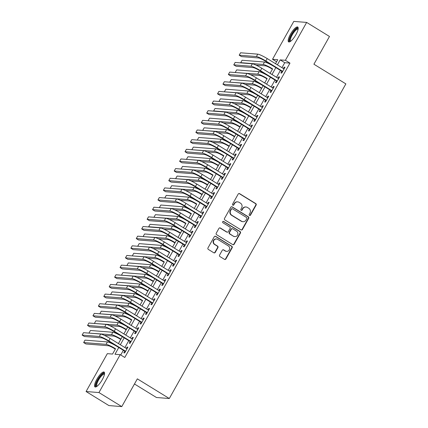<?xml version="1.0" encoding="UTF-8"?>
<svg xmlns="http://www.w3.org/2000/svg" width="428" height="428" viewBox="0 0 428 428"><rect width="100%" height="100%" fill="white"/><g stroke="black" fill="none" stroke-linecap="round" stroke-linejoin="round"><path stroke-width="0.64" d="M249.476 215.439A0.765 0.728 94.5 0 0 250.476 215.161L256.126 205.098A1.097 1.043 94.5 0 0 255.762 203.594L239.626 193.67A1.097 1.043 94.5 0 0 238.198 194.066L232.554 204.129A0.765 0.728 94.5 0 0 233.121 205.28A0.765 0.728 94.5 0 0 233.806 204.9L234.539 203.6A3.51 3.333 94.5 0 1 239.108 202.332L240.45 203.161A3.51 3.333 94.5 0 1 241.617 207.954L240.889 209.26A0.765 0.728 94.5 0 0 241.456 210.41A0.765 0.728 94.5 0 0 242.141 210.03L242.874 208.73A3.51 3.333 94.5 0 1 247.443 207.462L248.786 208.292A3.51 3.333 94.5 0 1 249.952 213.085L249.224 214.391A0.765 0.728 94.5 0 0 249.476 215.439M249.615 215.503A0.765 0.728 94.5 0 0 250.129 215.134L255.778 205.066A1.097 1.043 94.5 0 0 255.414 203.568L239.279 193.638A1.097 1.043 94.5 0 0 239.006 193.526M232.944 205.242A0.765 0.728 94.5 0 0 233.458 204.873L234.191 203.573L234.539 203.6M241.28 210.373A0.765 0.728 94.5 0 0 241.793 210.004L242.526 208.704L242.874 208.73M96.84 379.278A8.715 2.45 121.6 0 1 104.122 372.071A8.715 2.45 121.6 0 1 102.265 379.711A8.715 2.45 121.6 0 1 94.989 386.912A8.715 2.45 121.6 0 1 96.84 379.278M290.468 34.24A8.715 2.45 121.6 0 1 297.749 27.039A8.715 2.45 121.6 0 1 295.892 34.673A8.715 2.45 121.6 0 1 288.611 41.88A8.715 2.45 121.6 0 1 290.468 34.24M219.585 255.061A1.097 1.043 94.5 0 0 219.949 256.565L224.475 259.347A1.097 1.043 94.5 0 0 225.904 258.951L232.174 247.775A1.097 1.043 94.5 0 0 231.81 246.277L215.68 236.347A1.097 1.043 94.5 0 0 214.251 236.743L207.976 247.919A1.097 1.043 94.5 0 0 208.34 249.417L213.807 252.782A1.097 1.043 94.5 0 0 215.236 252.386L217.922 247.603A1.097 1.043 94.5 0 0 217.558 246.105L214.845 244.436A2.932 2.787 94.5 0 1 216.498 238.979A2.932 2.787 94.5 0 1 217.691 239.37L228.311 245.902A2.932 2.787 94.5 0 1 226.658 251.364A2.932 2.787 94.5 0 1 225.465 250.974L223.694 249.882A1.097 1.043 94.5 0 0 222.271 250.278L219.585 255.061M276.579 61.776L272.529 59.283L293.785 21.4L306.657 22.422L329.48 36.471L313.911 64.216L345.867 83.888L169.306 398.522L137.345 378.855L121.777 406.6L98.948 392.551L86.076 391.529L107.337 353.646L112.553 354.063L115.528 348.756A8.378 1.145 29.3 0 0 106.069 344.337L83.653 342.555L85.937 343.962L108.354 345.738A5.585 0.76 -150.7 0 1 114.656 348.686L115.335 349.104M306.657 22.422L285.396 60.305L280.18 59.888L277.398 64.847M118.781 347.493L114.988 354.256L120.204 354.668L124.773 357.482L289.965 63.114L285.396 60.305M120.204 354.668L98.948 392.551M241.007 229.884A1.097 1.043 94.5 0 0 242.435 229.488L248.711 218.312A1.097 1.043 94.5 0 0 248.347 216.814L232.211 206.885A1.097 1.043 94.5 0 0 230.783 207.28L224.513 218.457A1.097 1.043 94.5 0 0 224.877 219.955L241.007 229.884M240.445 233.041L234.169 244.222A1.097 1.043 94.5 0 1 232.741 244.618L216.611 234.688A1.097 1.043 94.5 0 1 216.247 233.19L218.927 228.402A1.097 1.043 94.5 0 1 220.356 228.012L226.899 232.035A1.097 1.043 94.5 0 0 228.327 231.639L230.109 228.466A1.097 1.043 94.5 0 0 229.745 226.968L222.935 222.774A0.765 0.728 94.5 0 1 223.363 221.346A0.765 0.728 94.5 0 1 223.678 221.447L240.076 231.543A1.097 1.043 94.5 0 1 240.445 233.041L240.097 233.014L233.822 244.195L234.169 244.222M281.833 71.289L280.886 72.979L281.752 73.049L285.005 67.255L284.133 67.185L283.379 68.528M276.418 80.94L275.466 82.631L276.338 82.7L279.586 76.906L278.719 76.837L277.965 78.18M270.999 90.592L270.052 92.282L270.924 92.352L274.171 86.558L273.299 86.488L272.55 87.831M265.585 100.243L264.638 101.934L265.504 102.003L268.757 96.209L267.885 96.139L267.131 97.482M260.165 109.894L259.218 111.585L260.09 111.654L263.338 105.86L262.471 105.791L261.717 107.134M254.751 119.546L253.804 121.236L254.671 121.306L257.924 115.512L257.051 115.442L256.302 116.785M249.337 129.197L248.39 130.888L249.256 130.952L252.509 125.163L251.637 125.094L250.883 126.437M243.917 138.849L242.97 140.539L243.842 140.603L247.09 134.815L246.223 134.745L245.469 136.088M238.503 148.5L237.556 150.191L238.423 150.255L241.676 144.466L240.804 144.397L240.049 145.739M233.089 158.151L232.142 159.842L233.009 159.906L236.256 154.117L235.389 154.048L234.635 155.391M227.669 167.803L226.722 169.493L227.594 169.558L230.842 163.769L229.975 163.699L229.221 165.042M222.255 177.454L221.308 179.145L222.175 179.209L225.428 173.42L224.556 173.351L223.801 174.694M216.841 187.106L215.889 188.796L216.761 188.86L220.008 183.072L219.141 183.002L218.387 184.345M211.421 196.757L210.474 198.448L211.346 198.512L214.594 192.723L213.727 192.654L212.973 193.996M206.007 206.408L205.06 208.099L205.927 208.163L209.18 202.374L208.308 202.305L207.553 203.648M200.593 216.06L199.641 217.75L200.513 217.815L203.76 212.026L202.893 211.956L202.139 213.299M195.173 225.711L194.226 227.402L195.098 227.466L198.346 221.677L197.474 221.608L196.725 222.951M189.759 235.363L188.812 237.053L189.679 237.117L192.932 231.329L192.06 231.259L191.305 232.602M184.34 245.014L183.393 246.705L184.265 246.769L187.512 240.98L186.645 240.911L185.891 242.253M178.925 254.665L177.978 256.351L178.851 256.42L182.098 250.631L181.226 250.562L180.477 251.905M173.511 264.317L172.564 266.002L173.431 266.072L176.684 260.283L175.812 260.213L175.057 261.556M168.092 273.968L167.145 275.653L168.017 275.723L171.264 269.934L170.398 269.865L169.643 271.208M162.677 283.62L161.731 285.305L162.597 285.374L165.85 279.586L164.978 279.516L164.229 280.859M157.263 293.271L156.316 294.956L157.183 295.026L160.436 289.237L159.564 289.168L158.809 290.51M151.844 302.922L150.897 304.608L151.769 304.677L155.016 298.888L154.15 298.819L153.395 300.162M146.429 312.574L145.483 314.259L146.349 314.329L149.602 308.54L148.73 308.47L147.976 309.813M141.015 322.225L140.068 323.91L140.935 323.98L144.183 318.191L143.316 318.122L142.561 319.465M135.596 331.877L134.649 333.562L135.521 333.631L138.768 327.843L137.902 327.773L137.147 329.116M130.182 341.528L129.235 343.213L130.101 343.283L133.354 337.494L132.482 337.425L131.728 338.767M289.965 63.114L284.743 62.697L281.961 67.656M280.415 70.417L276.547 77.308M274.995 80.068L271.133 86.959M269.581 89.719L265.713 96.61M264.167 99.371L260.299 106.262M258.747 109.022L254.885 115.913M253.333 118.674L249.465 125.564M247.919 128.325L244.051 135.216M242.499 137.976L238.631 144.867M237.085 147.628L233.217 154.519M231.671 157.279L227.803 164.17M226.251 166.931L222.383 173.821M220.837 176.582L216.969 183.473M215.423 186.234L211.555 193.124M210.004 195.885L206.136 202.776M204.589 205.536L200.721 212.427M199.175 215.188L195.307 222.079M193.756 224.839L189.888 231.73M188.341 234.491L184.473 241.381M182.922 244.142L179.059 251.033M177.508 253.793L173.64 260.684M172.093 263.445L168.225 270.336M166.674 273.096L162.811 279.987M161.26 282.748L157.392 289.638M155.846 292.399L151.977 299.29M150.426 302.05L146.558 308.941M145.012 311.702L141.144 318.593M139.598 321.353L135.73 328.244M134.178 331.005L130.31 337.895M128.764 340.656L124.896 347.547M123.35 350.307L120.723 354.989M124.767 351.179L123.815 352.865L124.687 352.934L127.935 347.145L127.068 347.076L126.314 348.419M134.467 383.98L156.434 397.5L169.306 398.522M121.777 406.6L108.905 405.578L86.076 391.529M275.509 63.681L277.745 59.695L272.529 59.283M118.438 343.572L122.306 336.681M123.858 333.92L127.726 327.029M129.272 324.269L131.781 319.802A8.378 1.145 29.3 0 0 122.317 315.382L100.307 313.852M134.686 314.617L138.554 307.727M140.106 304.966L142.61 300.499A8.378 1.145 29.3 0 0 133.151 296.08L111.141 294.55M145.52 295.315L149.388 288.424M150.934 285.663L154.802 278.772M156.354 276.012L160.222 269.121M161.768 266.36L164.277 261.893A8.378 1.145 29.3 0 0 154.818 257.474L132.803 255.944M167.188 256.709L169.691 252.242A8.378 1.145 29.3 0 0 160.233 247.823L138.223 246.293M172.602 247.058L176.47 240.167M178.016 237.406L181.884 230.515M183.435 227.755L185.939 223.288A8.378 1.145 29.3 0 0 176.48 218.869L154.471 217.338M188.85 218.103L191.353 213.636A8.378 1.145 29.3 0 0 181.895 209.217L159.885 207.687M194.264 208.452L196.773 203.985A8.378 1.145 29.3 0 0 187.314 199.566L165.299 198.036M199.683 198.801L203.551 191.91M205.098 189.149L208.966 182.258M210.512 179.498L213.021 175.031A8.378 1.145 29.3 0 0 203.562 170.612L181.547 169.081M215.931 169.846L219.799 162.956M221.346 160.195L223.855 155.728A8.378 1.145 29.3 0 0 214.391 151.309L192.381 149.779M226.76 150.544L230.628 143.653M232.179 140.892L236.047 134.001M237.594 131.241L241.462 124.35M243.008 121.589L245.517 117.128M248.427 111.938L252.295 105.047M253.841 102.287L257.709 95.396M259.261 92.635L263.124 85.744M264.675 82.984L267.179 78.522A8.378 1.145 29.3 0 0 257.72 74.098L235.71 72.567M270.089 73.332L272.599 68.871M275.846 67.608L271.983 74.499M270.432 77.259L266.564 84.15M265.018 86.911L261.15 93.802M259.598 96.562L255.735 103.453M254.184 106.214L250.316 113.104M248.77 115.865L244.902 122.756M243.35 125.516L239.482 132.407M237.936 135.168L234.068 142.059M232.522 144.819L228.654 151.71M227.102 154.471L223.234 161.361M221.688 164.122L217.82 171.013M216.274 173.773L212.406 180.664M210.854 183.425L206.986 190.316M205.44 193.076L201.572 199.967M200.026 202.728L196.158 209.618M194.606 212.379L190.738 219.27M189.192 222.03L185.324 228.921M183.773 231.682L179.91 238.573M178.358 241.333L174.49 248.224M172.944 250.979L169.076 257.875M167.525 260.631L163.662 267.527M162.11 270.282L158.242 277.178M156.696 279.933L152.828 286.83M151.277 289.585L147.409 296.481M145.862 299.236L141.994 306.132M140.448 308.888L136.58 315.784M135.029 318.539L131.161 325.435M129.614 328.19L125.746 335.087M124.2 337.842L120.332 344.738M284.743 62.697L280.18 59.888M284.133 67.185L284.807 67.603M278.719 76.837L279.393 77.254M273.299 86.488L273.979 86.905M267.885 96.139L268.559 96.557M262.471 105.791L263.145 106.208M257.051 115.442L257.731 115.86M251.637 125.094L252.311 125.511M246.223 134.745L246.897 135.162M240.804 144.397L241.478 144.814M235.389 154.048L236.063 154.465M229.975 163.699L230.649 164.117M224.556 173.351L225.23 173.768M219.141 183.002L219.815 183.419M213.727 192.654L214.401 193.071M208.308 202.305L208.982 202.722M202.893 211.956L203.568 212.374M197.474 221.608L198.153 222.025M192.06 231.259L192.734 231.676M186.645 240.911L187.32 241.328M181.226 250.562L181.905 250.979M175.812 260.213L176.486 260.631M170.398 269.865L171.072 270.282M164.978 279.516L165.657 279.933M159.564 289.168L160.238 289.585M154.15 298.819L154.824 299.236M148.73 308.47L149.404 308.888M143.316 318.122L143.99 318.539M137.902 327.773L138.576 328.19M132.482 337.425L133.156 337.842M127.068 347.076L127.742 347.493M246.02 206.997L245.672 206.97A3.51 3.333 94.5 0 0 242.526 208.704M237.684 201.866L237.337 201.839A3.51 3.333 94.5 0 0 234.191 203.573M241.28 230.002A1.097 1.043 94.5 0 0 242.088 229.462L248.363 218.285A1.097 1.043 94.5 0 0 247.999 216.782L231.864 206.858A1.097 1.043 94.5 0 0 231.591 206.74M246.87 218.58A0.765 0.728 94.5 0 0 246.614 217.531L232.452 208.816A0.765 0.728 94.5 0 0 231.452 209.094L230.681 210.469A3.51 3.333 94.5 0 0 231.848 215.263L241.531 221.223A3.51 3.333 94.5 0 0 246.1 219.955L246.87 218.58M232.142 208.714L231.794 208.687A0.765 0.728 94.5 0 0 231.104 209.067L231.452 209.094M242.954 221.688L242.606 221.661A3.51 3.333 94.5 0 1 241.183 221.196L231.5 215.236A3.51 3.333 94.5 0 1 230.334 210.437L231.104 209.067M233.014 244.736A1.097 1.043 94.5 0 0 233.822 244.195M227.343 232.179L226.995 232.153A1.097 1.043 94.5 0 1 226.551 232.008L220.008 227.98A1.097 1.043 94.5 0 0 219.735 227.867M240.097 233.014A1.097 1.043 94.5 0 0 239.728 231.516L223.33 221.42A0.765 0.728 94.5 0 0 223.191 221.356M233.688 236.213A2.932 2.787 94.5 0 0 237.765 234.549A2.932 2.787 94.5 0 0 236.534 231.147L232.789 228.841A1.097 1.043 94.5 0 0 231.361 229.237L229.585 232.415A1.097 1.043 94.5 0 0 229.948 233.913L233.34 236.186A2.932 2.787 94.5 0 0 234.533 236.577L234.881 236.604M232.345 228.696L231.997 228.67A1.097 1.043 94.5 0 0 231.013 229.21L231.361 229.237M233.34 236.186L229.601 233.886A1.097 1.043 94.5 0 1 229.237 232.383L231.013 229.21M226.658 251.364L226.31 251.338A2.932 2.787 94.5 0 1 225.117 250.947L223.346 249.856A1.097 1.043 94.5 0 0 223.079 249.738M216.498 238.979L216.151 238.952A2.932 2.787 94.5 0 0 214.498 244.409L214.845 244.436M214.08 252.9A1.097 1.043 94.5 0 0 214.888 252.359L217.574 247.577A1.097 1.043 94.5 0 0 217.21 246.079L214.498 244.409M224.748 259.464A1.097 1.043 94.5 0 0 225.556 258.924L231.826 247.748A1.097 1.043 94.5 0 0 231.462 246.244L215.332 236.32A1.097 1.043 94.5 0 0 215.059 236.203M272.401 69.213L271.726 68.796A5.585 0.76 -150.7 0 0 265.419 65.848L256.008 65.104M264.493 62.033L263.14 64.446L240.718 62.665L242.071 60.252L264.493 62.033A8.378 1.145 29.3 0 1 273.947 66.452M263.14 64.446A8.378 1.145 29.3 0 1 272.593 68.865M240.718 62.665L241.125 62.916M257.752 54.153L256.399 56.566L239.199 55.201L240.552 52.788L257.752 54.153A8.378 1.145 29.3 0 1 267.211 58.577L284.053 68.945M256.399 56.566A8.378 1.145 29.3 0 1 265.858 60.99L282.699 71.358M282.507 71.706L264.986 60.92A5.585 0.76 -150.7 0 0 258.683 57.973L241.483 56.608L239.199 55.201M290.43 41.42A7.543 2.119 121.6 0 1 291.564 34.722A7.543 2.119 121.6 0 1 298.156 28.863M298.086 29.286A6.982 1.963 -58.4 0 0 298.027 29.243A6.982 1.963 -58.4 0 0 292.19 35.016A6.982 1.963 -58.4 0 0 290.708 41.136A6.982 1.963 -58.4 0 0 290.773 41.168M298.065 27.424A8.656 2.434 -58.4 0 0 291.217 34.695A8.656 2.434 -58.4 0 0 289.103 41.987M96.803 386.452A7.543 2.119 121.6 0 1 96.969 381.674A7.543 2.119 121.6 0 1 102.276 374.206A7.543 2.119 121.6 0 1 104.528 373.901M104.459 374.318A6.982 1.963 -58.4 0 0 104.4 374.275A6.982 1.963 -58.4 0 0 102.586 374.912A6.982 1.963 -58.4 0 0 97.964 381.198A6.982 1.963 -58.4 0 0 97.081 386.168A6.982 1.963 -58.4 0 0 97.145 386.206M104.437 372.462A8.656 2.434 -58.4 0 0 102.57 373.36A8.656 2.434 -58.4 0 0 97.14 380.562A8.656 2.434 -58.4 0 0 95.476 387.024M266.986 78.864L266.307 78.447A5.585 0.76 -150.7 0 0 260.005 75.499L250.589 74.756M235.304 72.316L236.657 69.903L259.074 71.685A8.378 1.145 29.3 0 1 268.533 76.104M261.572 88.516L260.893 88.098A5.585 0.76 -150.7 0 0 254.59 85.151L245.174 84.407M229.889 81.967L231.243 79.555L253.66 81.336A8.378 1.145 29.3 0 1 263.118 85.755L261.765 88.173A8.378 1.145 29.3 0 0 252.306 83.749L230.296 82.219M256.153 98.167L255.479 97.75A5.585 0.76 -150.7 0 0 249.171 94.802L239.755 94.058M224.47 91.619L225.824 89.206L248.245 90.987A8.378 1.145 29.3 0 1 257.699 95.407L256.351 97.825A8.378 1.145 29.3 0 0 246.892 93.4L224.877 91.87M250.738 107.819L250.059 107.401A5.585 0.76 -150.7 0 0 243.757 104.453L234.341 103.71M219.056 101.27L220.409 98.857L242.826 100.639A8.378 1.145 29.3 0 1 252.285 105.058L250.931 107.476A8.378 1.145 29.3 0 0 241.472 103.052L219.462 101.522M252.338 63.804L250.985 66.217L233.779 64.853L235.138 62.44L252.338 63.804A8.378 1.145 29.3 0 1 261.792 68.229L278.639 78.597M250.985 66.217A8.378 1.145 29.3 0 1 260.438 70.641L277.285 81.01M277.093 81.357L259.571 70.572A5.585 0.76 -150.7 0 0 253.264 67.624L236.063 66.26L233.779 64.853M246.919 73.456L245.565 75.868L228.365 74.504L229.718 72.091L246.919 73.456A8.378 1.145 29.3 0 1 256.377 77.88L273.225 88.248M245.565 75.868A8.378 1.145 29.3 0 1 255.024 80.293L271.871 90.661M271.673 91.009L254.152 80.223A5.585 0.76 -150.7 0 0 247.849 77.275L230.649 75.911L228.365 74.504M241.504 83.107L240.151 85.52L222.951 84.156L224.304 81.743L241.504 83.107A8.378 1.145 29.3 0 1 250.963 87.531L267.805 97.9M240.151 85.52A8.378 1.145 29.3 0 1 249.604 89.944L266.451 100.312M266.259 100.66L248.738 89.875A5.585 0.76 -150.7 0 0 242.43 86.927L225.23 85.563L222.951 84.156M236.09 92.758L234.731 95.171L217.531 93.807L218.89 91.394L236.09 92.758A8.378 1.145 29.3 0 1 245.544 97.183L262.391 107.551M234.731 95.171A8.378 1.145 29.3 0 1 244.19 99.596L261.037 109.964M260.845 110.312L243.323 99.526A5.585 0.76 -150.7 0 0 237.016 96.578L219.815 95.214L217.531 93.807M245.324 117.47L244.645 117.053A5.585 0.76 -150.7 0 0 238.343 114.105L228.927 113.361M237.412 110.29L236.058 112.703L213.642 110.922L214.995 108.509L237.412 110.29A8.378 1.145 29.3 0 1 246.87 114.709M236.058 112.703A8.378 1.145 29.3 0 1 245.512 117.122M213.642 110.922L214.048 111.173M230.671 102.41L229.317 104.823L212.117 103.458L213.47 101.045L230.671 102.41A8.378 1.145 29.3 0 1 240.129 106.834L256.977 117.202M229.317 104.823A8.378 1.145 29.3 0 1 238.776 109.247L255.623 119.615M255.425 119.963L237.904 109.177A5.585 0.76 -150.7 0 0 231.601 106.23L214.401 104.865L212.117 103.458M239.905 127.121L239.231 126.704A5.585 0.76 -150.7 0 0 232.923 123.756L223.507 123.013M208.222 120.573L209.576 118.16L231.997 119.942A8.378 1.145 29.3 0 1 241.451 124.361L240.103 126.779A8.378 1.145 29.3 0 0 230.639 122.355L208.629 120.824M225.256 112.061L223.903 114.474L206.703 113.11L208.056 110.697L225.256 112.061A8.378 1.145 29.3 0 1 234.71 116.486L251.557 126.854M223.903 114.474A8.378 1.145 29.3 0 1 233.356 118.898L250.203 129.267M250.011 129.614L232.49 118.829A5.585 0.76 -150.7 0 0 226.182 115.881L208.982 114.517L206.703 113.11M234.491 136.773L233.811 136.355A5.585 0.76 -150.7 0 0 227.509 133.408L218.093 132.664M202.808 130.224L204.161 127.812L226.578 129.593A8.378 1.145 29.3 0 1 236.037 134.012L234.683 136.43A8.378 1.145 29.3 0 0 225.224 132.006L203.214 130.476M219.837 121.713L218.483 124.125L201.283 122.761L202.637 120.348L219.837 121.713A8.378 1.145 29.3 0 1 229.296 126.137L246.143 136.505M218.483 124.125A8.378 1.145 29.3 0 1 227.942 128.55L244.789 138.918M244.597 139.266L227.075 128.48A5.585 0.76 -150.7 0 0 220.768 125.532L203.568 124.168L201.283 122.761M229.076 146.424L228.397 146.007A5.585 0.76 -150.7 0 0 222.089 143.059L212.679 142.315M197.388 139.876L198.747 137.463L221.164 139.244A8.378 1.145 29.3 0 1 230.622 143.664L229.269 146.076A8.378 1.145 29.3 0 0 219.81 141.657L197.8 140.127M214.423 131.364L213.069 133.777L195.869 132.412L197.222 130L214.423 131.364A8.378 1.145 29.3 0 1 223.881 135.788L240.729 146.157M213.069 133.777A8.378 1.145 29.3 0 1 222.528 138.201L239.375 148.57M239.177 148.917L221.656 138.132A5.585 0.76 -150.7 0 0 215.354 135.184L198.153 133.82L195.869 132.412M223.657 156.076L222.983 155.658A5.585 0.76 -150.7 0 0 216.675 152.71L207.259 151.967M191.974 149.527L193.328 147.114L215.749 148.896A8.378 1.145 29.3 0 1 225.203 153.315M218.243 165.727L217.563 165.31A5.585 0.76 -150.7 0 0 211.261 162.362L201.845 161.618M186.56 159.179L187.913 156.766L210.33 158.547A8.378 1.145 29.3 0 1 219.789 162.966L218.435 165.379A8.378 1.145 29.3 0 0 208.976 160.96L186.966 159.43M212.823 175.378L212.149 174.961A5.585 0.76 -150.7 0 0 205.841 172.013L196.431 171.27M181.14 168.83L182.499 166.417L204.916 168.199A8.378 1.145 29.3 0 1 214.369 172.618M207.409 185.03L206.729 184.612A5.585 0.76 -150.7 0 0 200.427 181.665L191.011 180.921M175.726 178.481L177.08 176.069L199.496 177.85A8.378 1.145 29.3 0 1 208.955 182.269L207.601 184.682A8.378 1.145 29.3 0 0 198.143 180.263L176.133 178.733M201.995 194.681L201.315 194.264A5.585 0.76 -150.7 0 0 195.013 191.316L185.597 190.572M170.312 188.133L171.665 185.72L194.082 187.501A8.378 1.145 29.3 0 1 203.541 191.921L202.187 194.333A8.378 1.145 29.3 0 0 192.728 189.914L170.719 188.384M196.575 204.333L195.901 203.915A5.585 0.76 -150.7 0 0 189.593 200.967L180.183 200.224M164.892 197.784L166.246 195.371L188.668 197.153A8.378 1.145 29.3 0 1 198.121 201.572M191.161 213.984L190.481 213.567A5.585 0.76 -150.7 0 0 184.179 210.619L174.763 209.875M159.478 207.436L160.832 205.023L183.248 206.804A8.378 1.145 29.3 0 1 192.707 211.223M185.747 223.635L185.067 223.218A5.585 0.76 -150.7 0 0 178.765 220.27L169.349 219.527M154.064 217.087L155.418 214.674L177.834 216.456A8.378 1.145 29.3 0 1 187.293 220.875M180.327 233.287L179.653 232.869A5.585 0.76 -150.7 0 0 173.345 229.922L163.935 229.178M180.52 232.939L181.879 230.526A8.378 1.145 29.3 0 0 172.42 226.107L149.998 224.326L148.644 226.738L171.066 228.52A8.378 1.145 29.3 0 1 180.52 232.939L180.525 232.939M148.644 226.738L149.051 226.99M174.913 242.938L174.233 242.521A5.585 0.76 -150.7 0 0 167.931 239.573L158.515 238.829M143.23 236.39L144.584 233.977L167 235.758A8.378 1.145 29.3 0 1 176.459 240.178L175.106 242.59A8.378 1.145 29.3 0 0 165.647 238.171L143.637 236.641M169.499 252.59L168.819 252.172A5.585 0.76 -150.7 0 0 162.517 249.224L153.101 248.481M137.816 246.041L139.17 243.628L161.586 245.41A8.378 1.145 29.3 0 1 171.045 249.829M164.079 262.241L163.405 261.824A5.585 0.76 -150.7 0 0 157.097 258.876L147.681 258.132M132.396 255.693L133.75 253.28L156.172 255.061A8.378 1.145 29.3 0 1 165.625 259.48M209.008 141.015L207.655 143.428L190.455 142.064L191.808 139.651L209.008 141.015A8.378 1.145 29.3 0 1 218.462 145.44L235.309 155.808M207.655 143.428A8.378 1.145 29.3 0 1 217.108 147.853L233.956 158.221M233.763 158.569L216.242 147.783A5.585 0.76 -150.7 0 0 209.934 144.835L192.734 143.471L190.455 142.064M203.589 150.667L202.235 153.08L185.035 151.715L186.389 149.302L203.589 150.667A8.378 1.145 29.3 0 1 213.048 155.091L229.895 165.459M202.235 153.08A8.378 1.145 29.3 0 1 211.694 157.504L228.541 167.872M228.349 168.22L210.822 157.434A5.585 0.76 -150.7 0 0 204.52 154.487L187.32 153.122L185.035 151.715M198.175 160.318L196.821 162.731L179.621 161.367L180.974 158.954L198.175 160.318A8.378 1.145 29.3 0 1 207.634 164.743L224.481 175.111M196.821 162.731A8.378 1.145 29.3 0 1 206.28 167.155L223.127 177.524M222.929 177.871L205.408 167.086A5.585 0.76 -150.7 0 0 199.106 164.138L181.905 162.774L179.621 161.367M192.761 169.97L191.407 172.382L174.207 171.018L175.56 168.605L192.761 169.97A8.378 1.145 29.3 0 1 202.214 174.394L219.061 184.762M191.407 172.382A8.378 1.145 29.3 0 1 200.86 176.807L217.708 187.175M217.515 187.523L199.994 176.737A5.585 0.76 -150.7 0 0 193.686 173.789L176.486 172.425L174.207 171.018M187.341 179.621L185.987 182.034L168.787 180.669L170.141 178.257L187.341 179.621A8.378 1.145 29.3 0 1 196.8 184.045L213.647 194.414M185.987 182.034A8.378 1.145 29.3 0 1 195.446 186.458L212.293 196.827M212.095 197.174L194.574 186.389A5.585 0.76 -150.7 0 0 188.272 183.441L171.072 182.077L168.787 180.669M181.927 189.272L180.573 191.685L163.373 190.321L164.726 187.908L181.927 189.272A8.378 1.145 29.3 0 1 191.386 193.697L208.233 204.065M180.573 191.685A8.378 1.145 29.3 0 1 190.032 196.11L206.874 206.478M206.681 206.826L189.16 196.04A5.585 0.76 -150.7 0 0 182.858 193.092L165.657 191.728L163.373 190.321M176.513 198.924L175.159 201.337L157.959 199.972L159.312 197.559L176.513 198.924A8.378 1.145 29.3 0 1 185.966 203.348L202.813 213.716M175.159 201.337A8.378 1.145 29.3 0 1 184.612 205.761L201.46 216.129M201.267 216.472L183.746 205.691A5.585 0.76 -150.7 0 0 177.438 202.744L160.238 201.379L157.959 199.972M171.093 208.575L169.739 210.988L152.539 209.624L153.893 207.211L171.093 208.575A8.378 1.145 29.3 0 1 180.552 213L197.399 223.368M169.739 210.988A8.378 1.145 29.3 0 1 179.198 215.412L196.045 225.781M195.847 226.123L178.326 215.343A5.585 0.76 -150.7 0 0 172.024 212.395L154.824 211.031L152.539 209.624M165.679 218.226L164.325 220.639L147.125 219.275L148.479 216.862L165.679 218.226A8.378 1.145 29.3 0 1 175.138 222.651L191.979 233.019M164.325 220.639A8.378 1.145 29.3 0 1 173.784 225.064L190.626 235.432M190.433 235.775L172.912 224.994A5.585 0.76 -150.7 0 0 166.61 222.046L149.409 220.682L147.125 219.275M160.265 227.878L158.911 230.291L141.705 228.927L143.064 226.514L160.265 227.878A8.378 1.145 29.3 0 1 169.718 232.302L186.565 242.671M158.911 230.291A8.378 1.145 29.3 0 1 168.364 234.715L185.212 245.084M185.019 245.426L167.498 234.646A5.585 0.76 -150.7 0 0 161.19 231.698L143.99 230.334L141.705 228.927M154.845 237.529L153.492 239.942L136.291 238.578L137.645 236.165L154.845 237.529A8.378 1.145 29.3 0 1 164.304 241.954L181.151 252.322M153.492 239.942A8.378 1.145 29.3 0 1 162.95 244.367L179.797 254.735M179.6 255.077L162.078 244.297A5.585 0.76 -150.7 0 0 155.776 241.349L138.576 239.985L136.291 238.578M149.431 247.181L148.077 249.594L130.877 248.229L132.231 245.816L149.431 247.181A8.378 1.145 29.3 0 1 158.89 251.605L175.731 261.973M148.077 249.594A8.378 1.145 29.3 0 1 157.531 254.018L174.378 264.386M174.185 264.729L156.664 253.948A5.585 0.76 -150.7 0 0 150.356 251.001L133.156 249.636L130.877 248.229M158.665 271.892L157.986 271.475A5.585 0.76 -150.7 0 0 151.683 268.527L142.267 267.784M126.982 265.344L128.336 262.931L150.752 264.713A8.378 1.145 29.3 0 1 160.211 269.132L158.858 271.545A8.378 1.145 29.3 0 0 149.399 267.126L127.389 265.595M153.251 281.544L152.571 281.126A5.585 0.76 -150.7 0 0 146.269 278.179L136.853 277.435M121.568 274.995L122.922 272.583L145.338 274.364A8.378 1.145 29.3 0 1 154.797 278.783L153.443 281.196A8.378 1.145 29.3 0 0 143.985 276.777L121.975 275.247M147.831 291.195L147.157 290.778A5.585 0.76 -150.7 0 0 140.849 287.83L131.433 287.086M116.148 284.647L117.502 282.234L139.924 284.015A8.378 1.145 29.3 0 1 149.377 288.435L148.029 290.847A8.378 1.145 29.3 0 0 138.565 286.428L116.555 284.898M142.417 300.847L141.738 300.429A5.585 0.76 -150.7 0 0 135.435 297.481L126.019 296.738M110.734 294.298L112.088 291.885L134.504 293.667A8.378 1.145 29.3 0 1 143.963 298.086M144.017 256.832L142.658 259.245L125.458 257.881L126.816 255.468L144.017 256.832A8.378 1.145 29.3 0 1 153.47 261.257L170.317 271.625M142.658 259.245A8.378 1.145 29.3 0 1 152.117 263.669L168.964 274.038M168.771 274.38L151.25 263.6A5.585 0.76 -150.7 0 0 144.942 260.652L127.742 259.288L125.458 257.881M138.597 266.484L137.244 268.896L120.043 267.532L121.397 265.119L138.597 266.484A8.378 1.145 29.3 0 1 148.056 270.908L164.903 281.276M137.244 268.896A8.378 1.145 29.3 0 1 146.702 273.321L163.549 283.689M163.352 284.031L145.83 273.251A5.585 0.76 -150.7 0 0 139.528 270.303L122.328 268.939L120.043 267.532M133.183 276.135L131.829 278.548L114.629 277.184L115.983 274.771L133.183 276.135A8.378 1.145 29.3 0 1 142.636 280.559L159.484 290.928M131.829 278.548A8.378 1.145 29.3 0 1 141.283 282.972L158.13 293.341M157.937 293.683L140.416 282.903A5.585 0.76 -150.7 0 0 134.108 279.955L116.908 278.591L114.629 277.184M127.763 285.786L126.41 288.199L109.21 286.835L110.563 284.422L127.763 285.786A8.378 1.145 29.3 0 1 137.222 290.211L154.069 300.579M126.41 288.199A8.378 1.145 29.3 0 1 135.869 292.624L152.716 302.992M152.523 303.334L135.002 292.554A5.585 0.76 -150.7 0 0 128.694 289.606L111.494 288.242L109.21 286.835M137.003 310.498L136.323 310.081A5.585 0.76 -150.7 0 0 130.016 307.133L120.605 306.389M105.315 303.95L106.674 301.537L129.09 303.318A8.378 1.145 29.3 0 1 138.549 307.737L137.195 310.15A8.378 1.145 29.3 0 0 127.737 305.731L105.727 304.201M122.349 295.438L120.996 297.851L103.795 296.486L105.149 294.073L122.349 295.438A8.378 1.145 29.3 0 1 131.808 299.862L148.655 310.23M120.996 297.851A8.378 1.145 29.3 0 1 130.454 302.275L147.302 312.643M147.104 312.986L129.582 302.205A5.585 0.76 -150.7 0 0 123.28 299.258L106.08 297.893L103.795 296.486M131.583 320.149L130.909 319.732A5.585 0.76 -150.7 0 0 124.602 316.784L115.186 316.041M99.901 313.601L101.254 311.188L123.676 312.97A8.378 1.145 29.3 0 1 133.129 317.389M116.935 305.089L115.581 307.502L98.381 306.138L99.735 303.725L116.935 305.089A8.378 1.145 29.3 0 1 126.388 309.514L143.236 319.882M115.581 307.502A8.378 1.145 29.3 0 1 125.035 311.926L141.882 322.295M141.689 322.637L124.168 311.857A5.585 0.76 -150.7 0 0 117.861 308.909L100.66 307.545L98.381 306.138M126.169 329.801L125.49 329.383A5.585 0.76 -150.7 0 0 119.187 326.436L109.771 325.692M94.486 323.252L95.84 320.84L118.256 322.621A8.378 1.145 29.3 0 1 127.715 327.04L126.362 329.453A8.378 1.145 29.3 0 0 116.903 325.034L94.893 323.504M111.515 314.74L110.162 317.153L92.962 315.789L94.315 313.376L111.515 314.74A8.378 1.145 29.3 0 1 120.974 319.165L137.821 329.533M110.162 317.153A8.378 1.145 29.3 0 1 119.621 321.578L136.468 331.946M136.275 332.289L118.749 321.508A5.585 0.76 -150.7 0 0 112.446 318.56L95.246 317.196L92.962 315.789M120.749 339.452L120.075 339.035A5.585 0.76 -150.7 0 0 113.768 336.087L104.357 335.343M89.067 332.904L90.426 330.491L112.842 332.272A8.378 1.145 29.3 0 1 122.296 336.692L120.947 339.104A8.378 1.145 29.3 0 0 111.489 334.685L89.473 333.155M106.101 324.392L104.748 326.805L87.547 325.44L88.901 323.028L106.101 324.392A8.378 1.145 29.3 0 1 115.56 328.816L132.407 339.185M104.748 326.805A8.378 1.145 29.3 0 1 114.206 331.229L131.054 341.598M130.856 341.94L113.334 331.16A5.585 0.76 -150.7 0 0 107.032 328.212L89.832 326.848L87.547 325.44M83.653 342.555L85.006 340.142L107.423 341.924A8.378 1.145 29.3 0 1 116.881 346.343M100.687 334.043L99.333 336.456L82.133 335.092L83.487 332.679L100.687 334.043A8.378 1.145 29.3 0 1 110.14 338.468L126.988 348.836M99.333 336.456A8.378 1.145 29.3 0 1 108.787 340.881L125.634 351.249M125.441 351.591L107.92 340.811A5.585 0.76 -150.7 0 0 101.613 337.863L84.412 336.499L82.133 335.092M250.129 215.134L250.476 215.161M233.458 204.873L233.806 204.9M241.793 210.004L242.141 210.03M239.279 193.638L239.626 193.67M255.414 203.568L255.762 203.594M255.778 205.066L256.126 205.098M231.864 206.858L232.211 206.885M247.999 216.782L248.347 216.814M248.363 218.285L248.711 218.312M242.088 229.462L242.435 229.488M230.334 210.437L230.681 210.469M231.5 215.236L231.848 215.263M241.183 221.196L241.531 221.223M220.008 227.98L220.356 228.012M226.551 232.008L226.899 232.035M223.33 221.42L223.678 221.447M239.728 231.516L240.076 231.543M229.237 232.383L229.585 232.415M229.601 233.886L229.948 233.913M223.346 249.856L223.694 249.882M225.117 250.947L225.465 250.974M217.21 246.079L217.558 246.105M217.574 247.577L217.922 247.603M214.888 252.359L215.236 252.386M215.332 236.32L215.68 236.347M231.462 246.244L231.81 246.277M231.826 247.748L232.174 247.775M225.556 258.924L225.904 258.951M267.211 58.577L265.858 60.99M259.074 71.685L257.72 74.098M253.66 81.336L252.306 83.749M248.245 90.987L246.892 93.4M242.826 100.639L241.472 103.052M261.792 68.229L260.438 70.641M256.377 77.88L255.024 80.293M250.963 87.531L249.604 89.944M245.544 97.183L244.19 99.596M240.129 106.834L238.776 109.247M231.997 119.942L230.639 122.355M234.71 116.486L233.356 118.898M226.578 129.593L225.224 132.006M229.296 126.137L227.942 128.55M221.164 139.244L219.81 141.657M223.881 135.788L222.528 138.201M215.749 148.896L214.391 151.309M210.33 158.547L208.976 160.96M204.916 168.199L203.562 170.612M199.496 177.85L198.143 180.263M194.082 187.501L192.728 189.914M188.668 197.153L187.314 199.566M183.248 206.804L181.895 209.217M177.834 216.456L176.48 218.869M172.42 226.107L171.066 228.52M167 235.758L165.647 238.171M161.586 245.41L160.233 247.823M156.172 255.061L154.818 257.474M218.462 145.44L217.108 147.853M213.048 155.091L211.694 157.504M207.634 164.743L206.28 167.155M202.214 174.394L200.86 176.807M196.8 184.045L195.446 186.458M191.386 193.697L190.032 196.11M185.966 203.348L184.612 205.761M180.552 213L179.198 215.412M175.138 222.651L173.784 225.064M169.718 232.302L168.364 234.715M164.304 241.954L162.95 244.367M158.89 251.605L157.531 254.018M150.752 264.713L149.399 267.126M145.338 274.364L143.985 276.777M139.924 284.015L138.565 286.428M134.504 293.667L133.151 296.08M153.47 261.257L152.117 263.669M148.056 270.908L146.702 273.321M142.636 280.559L141.283 282.972M137.222 290.211L135.869 292.624M129.09 303.318L127.737 305.731M131.808 299.862L130.454 302.275M123.676 312.97L122.317 315.382M126.388 309.514L125.035 311.926M118.256 322.621L116.903 325.034M120.974 319.165L119.621 321.578M112.842 332.272L111.489 334.685M115.56 328.816L114.206 331.229M107.423 341.924L106.069 344.337M110.14 338.468L108.787 340.881"/></g></svg>
